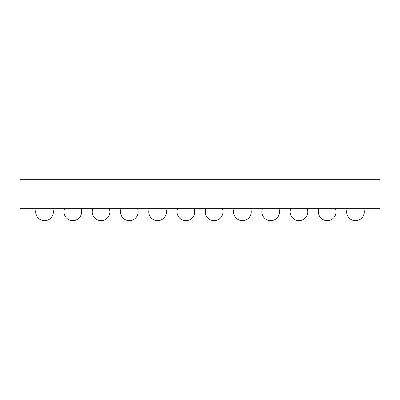 <?xml version="1.0" encoding="UTF-8"?>
<svg xmlns="http://www.w3.org/2000/svg" width="400" height="400" viewBox="0 0 400 400"><rect width="100%" height="100%" fill="white"/><g stroke="black" fill="none" stroke-linecap="round" stroke-linejoin="round"><path stroke-width="0.6" d="M20 208.305L20 179.33L380 179.33L380 208.305L20 208.305M36.425 208.305A8.835 8.835 0 0 0 44.525 220.67A8.835 8.835 0 0 0 52.62 208.305M64.695 208.305A8.835 8.835 0 0 0 72.79 220.67A8.835 8.835 0 0 0 80.89 208.305M92.965 208.305A8.835 8.835 0 0 0 101.06 220.67A8.835 8.835 0 0 0 109.155 208.305M121.23 208.305A8.835 8.835 0 0 0 129.33 220.67A8.835 8.835 0 0 0 137.425 208.305M149.5 208.305A8.835 8.835 0 0 0 157.595 220.67A8.835 8.835 0 0 0 165.695 208.305M177.77 208.305A8.835 8.835 0 0 0 185.865 220.67A8.835 8.835 0 0 0 193.96 208.305M206.04 208.305A8.835 8.835 0 0 0 214.135 220.67A8.835 8.835 0 0 0 222.23 208.305M234.305 208.305A8.835 8.835 0 0 0 242.405 220.67A8.835 8.835 0 0 0 250.5 208.305M262.575 208.305A8.835 8.835 0 0 0 270.67 220.67A8.835 8.835 0 0 0 278.77 208.305M242.405 220.67A8.835 8.835 0 0 0 251.235 211.835M290.845 208.305A8.835 8.835 0 0 0 298.94 220.67A8.835 8.835 0 0 0 307.035 208.305M319.11 208.305A8.835 8.835 0 0 0 327.21 220.67A8.835 8.835 0 0 0 335.305 208.305M347.38 208.305A8.835 8.835 0 0 0 355.475 220.67A8.835 8.835 0 0 0 363.575 208.305"/></g></svg>
